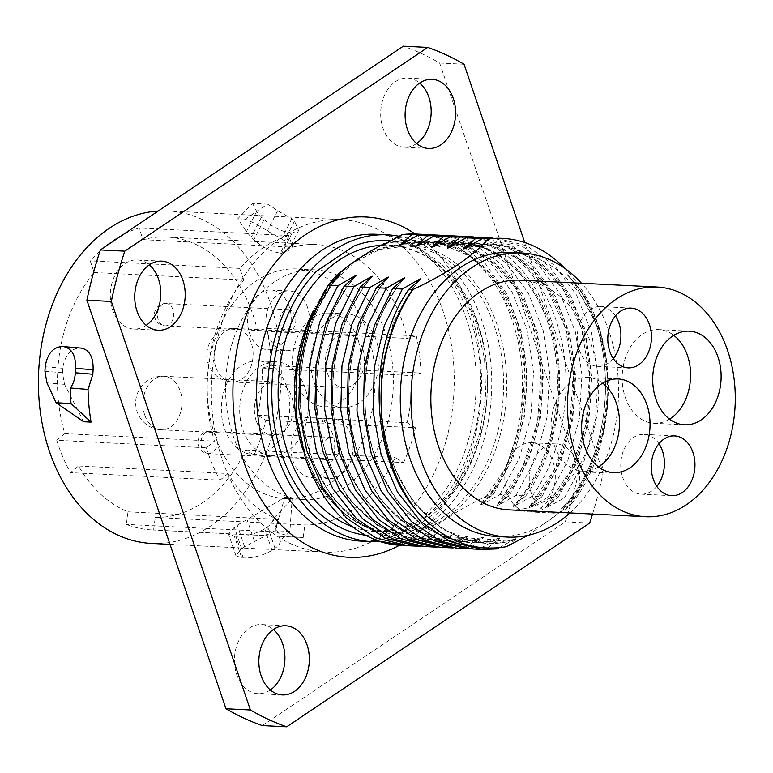 <?xml version="1.0" encoding="UTF-8"?>
<svg xmlns="http://www.w3.org/2000/svg" width="773" height="773" viewBox="0 0 773 773"><rect width="100%" height="100%" fill="white"/><g stroke="black" fill="none" stroke-linecap="round" stroke-linejoin="round"><path stroke-width="0.58" stroke-dasharray="3.87 2.9" d="M94.19 272.531L243.785 280.039A140.328 102.297 -87.1 0 0 214.421 441.151L206.352 447.799L56.758 440.281A152.938 111.486 92.9 0 0 70.469 472.622L78.537 465.984A140.328 102.297 92.9 0 0 128.009 511.823L126.347 524.403A152.938 111.486 92.9 0 0 152.184 529.949A152.938 111.486 92.9 0 0 153.595 530.007L155.267 517.437A140.328 102.297 92.9 0 0 245.621 449.992L254.017 455.065A152.938 111.486 92.9 0 0 265.873 420.28L257.477 415.207A140.328 102.297 92.9 0 0 262.202 368.074L271.352 365.542A152.938 111.486 92.9 0 0 266.704 328.37L257.554 330.902A140.328 102.297 92.9 0 0 166.891 237.05A140.328 102.297 92.9 0 0 143.053 239.669L139.092 228.016A152.938 111.486 92.9 0 0 90.219 260.868L94.19 272.531A140.328 102.297 -87.1 0 0 64.826 433.643L214.421 441.151M143.053 239.669L292.648 247.186L288.687 235.523A152.938 111.486 92.9 0 0 239.814 268.386L243.785 280.039M239.814 268.386L90.219 260.868M151.498 543.438A166.446 121.332 92.9 0 0 270.241 302.968A166.446 121.332 -87.1 0 0 168.205 210.961L341.144 219.648A166.446 121.332 -87.1 0 1 443.19 311.654A166.446 121.332 92.9 0 1 324.447 552.125A166.446 121.332 92.9 0 1 222.411 460.119A166.446 121.332 -87.1 0 1 341.144 219.648M158.194 211.029A166.446 121.332 -87.1 0 1 168.205 210.961M64.826 433.643L56.758 440.281M275.033 530.674L244.635 546.791A190.564 138.918 92.9 0 1 241.688 548.83L235.92 555.729L241.756 557.913L234.364 536.201L228.547 534.075L234.345 527.263A166.446 121.332 92.9 0 0 237.282 525.215L284.812 497.416L275.033 530.674L289.904 531.418L292.194 497.783L284.812 497.416M234.364 536.201L235.891 536.278C245.621 536.559 255.225 534.066 264.724 528.79A166.446 121.332 92.9 0 0 267.661 526.742C271.545 523.862 273.313 521.157 272.966 518.625A166.446 121.332 92.9 0 0 292.194 497.783M252.607 203.396L256.655 211.454L261.429 217.155A190.564 138.918 92.9 0 1 264.105 219.58C272.425 227.011 281.256 231.456 290.6 232.915L280.348 253.158C271.033 251.65 262.221 247.157 253.931 239.678A166.446 121.332 92.9 0 0 251.244 237.263L246.432 231.629L237.736 218.807L252.607 203.396L267.487 204.14L245.118 219.184L237.736 218.807M280.348 253.158L281.874 253.235L288.358 250.694L284.3 241.205A166.446 121.332 92.9 0 0 281.623 238.789L267.381 230.992A166.446 121.332 92.9 0 0 245.118 219.184M61.908 346.526L79.551 348.014C70.382 348.797 64.777 355.541 62.719 368.248A166.446 121.332 92.9 0 0 62.458 372.712L64.526 384.336L83.687 421.739M79.551 348.014L81.416 348.111M262.289 725.576L565.237 521.852A350.536 255.525 92.9 0 0 578.697 471.559L439.624 63.019A350.536 255.525 92.9 0 0 403.313 46.196M146.232 325.327A34.611 25.229 -87.1 0 1 133.806 329.047A34.611 25.229 -87.1 0 1 112.587 309.915A34.611 25.229 -87.1 0 1 137.275 259.921A34.611 25.229 -87.1 0 1 149.266 264.868M270.366 689.96A34.611 25.229 -87.1 0 1 257.931 693.681A34.611 25.229 -87.1 0 1 236.722 674.549A34.611 25.229 -87.1 0 1 261.409 624.555A34.611 25.229 -87.1 0 1 273.4 629.493M507.107 492.72A34.611 25.229 -87.1 0 1 531.795 442.726A34.611 25.229 -87.1 0 1 553.014 461.858A34.611 25.229 -87.1 0 1 528.326 511.852A34.611 25.229 -87.1 0 1 507.107 492.72M416.628 143.507A34.611 25.229 -87.1 0 1 404.192 147.218A34.611 25.229 -87.1 0 1 382.983 128.096A34.611 25.229 -87.1 0 1 407.671 78.092A34.611 25.229 -87.1 0 1 419.662 83.04M592.543 514.064A350.536 255.525 92.9 0 0 603.124 472.786L524.741 242.538M531.534 493.947A34.611 25.229 -87.1 0 1 556.222 443.953A34.611 25.229 -87.1 0 1 577.441 463.085A34.611 25.229 -87.1 0 1 552.753 513.079A34.611 25.229 -87.1 0 1 531.534 493.947M439.624 63.019L464.042 64.246M578.697 471.559L603.124 472.786M565.237 521.852L589.664 523.079M398.868 236.219A153.614 111.979 -87.1 0 1 481.54 319.732A153.614 111.979 92.9 0 1 380.277 541.651M404.723 545.477L415.343 544.83C430.658 527.457 455.77 510.567 490.671 494.169A155.846 113.602 -87.1 0 0 512.18 320.206A155.846 113.602 -87.1 0 0 416.637 234.055M415.343 544.83A155.846 113.602 -87.1 0 1 401.255 545.361M528.133 535.312L572.039 503.31L563.633 508.006C561.169 509.32 560.734 509.291 562.309 507.938L574.184 498.372L564.425 497.88L547.477 507.194C545.023 508.508 544.579 508.479 546.163 507.127L558.038 497.561L548.27 497.068L531.331 506.383C528.877 507.697 528.432 507.668 530.007 506.315L541.883 496.749L532.124 496.256L515.185 505.571C512.721 506.885 512.286 506.856 513.861 505.503L525.737 495.937L515.978 495.445L499.029 504.759C496.575 506.073 496.131 506.044 497.706 504.692L509.581 495.126L499.822 494.633L482.883 503.948C480.42 505.262 479.985 505.242 481.56 503.88L493.435 494.314L512.789 458.341L524.316 417.043L527.167 373.62L521.186 331.482L506.875 293.895L485.425 263.806L458.563 243.543L428.426 234.712M493.435 494.314L490.671 494.169M386.616 243.041L425.102 242.645L440.542 247.051C426.387 239.166 411.449 236.065 395.737 237.746M385.196 243.882C404.018 238.074 422.464 239.128 440.542 247.051M324.815 290.397L328.989 284.435M416.183 544.878L433.131 535.554C435.614 534.259 436.059 534.278 434.445 535.621L422.57 545.197L407.912 545.699M340.033 274.946C302.108 316.756 289.015 395.641 311.017 455.326C331.81 516.944 385.988 551.497 435.16 534.568L434.445 535.621C385.466 551.439 332.11 516.905 311.335 456.428C289.044 396.974 301.567 318.147 339.241 275.681M420.87 546.289L432.329 545.68L422.57 545.197M432.329 545.68L449.277 536.365C451.77 535.071 452.205 535.09 450.601 536.433L438.726 546.009L424.058 546.511M356.189 275.758C318.254 317.568 305.161 396.452 327.172 456.138C347.956 517.746 402.134 552.309 451.316 535.38L450.601 536.433C401.612 552.251 348.265 517.717 327.491 457.239C305.19 397.786 317.713 318.959 355.387 276.492M437.016 547.1L448.485 546.492L438.726 546.009M448.485 546.492L465.423 537.177C467.916 535.873 468.361 535.902 466.747 537.245L454.872 546.82L440.214 547.323M372.335 276.57C334.409 318.379 321.307 397.264 343.318 456.949C364.112 518.557 418.28 553.12 467.462 536.191L466.747 537.245C417.758 553.062 364.412 518.528 343.637 458.051C321.346 398.597 333.859 319.771 371.533 277.304M453.171 547.912L464.631 547.303L454.872 546.82M464.631 547.303L481.579 537.989C484.072 536.684 484.507 536.713 482.903 538.056L471.028 547.632L456.36 548.134M388.49 277.381C350.556 319.191 337.463 398.076 359.474 457.761C380.258 519.369 434.436 553.932 483.618 537.003L482.903 538.056C433.914 553.874 380.558 519.34 359.793 458.862C337.492 399.409 350.014 320.582 387.688 278.116M469.317 548.724L480.787 548.115L471.028 547.632M480.787 548.115L497.725 538.8C500.218 537.496 500.662 537.525 499.049 538.868L487.174 548.444L472.506 548.946M404.637 278.193C366.702 320.003 353.609 398.887 375.62 458.573C396.404 520.181 450.582 554.743 499.764 537.815L499.049 538.868C450.06 554.676 396.713 520.152 375.939 459.674C353.638 400.211 366.16 321.394 403.835 278.927M487.174 548.444L496.933 548.927M499.184 547.728L513.881 539.612C516.364 538.308 516.808 538.337 515.195 539.68L506.392 546.685M420.783 279.005C382.857 320.814 369.765 399.699 391.766 459.384C412.56 520.992 466.737 555.555 515.91 538.626L515.195 539.68C466.216 555.487 412.859 520.963 392.085 460.486C369.794 401.023 382.316 322.206 419.99 279.739M511.204 252.442A142.222 103.679 -87.1 0 1 598.399 331.057A142.222 103.679 92.9 0 1 496.933 536.53M572.039 503.31C606.119 459.983 617.54 388.993 600.254 333.859L598.254 327.655L574.281 283.063L567.073 274.483C619.869 327.124 618.255 450.63 562.309 507.938L561.44 508.692C617.878 452.224 620.149 328.052 567.527 275.217M574.184 498.372C600.853 458.708 611.694 413.159 606.718 361.716C601.21 324.467 587.992 295.392 567.073 274.483M606.718 361.716A155.846 113.602 92.9 0 0 565.024 268.521M496.218 238.055L526.935 245.833L554.512 265.429L576.687 295.267L591.635 332.979L598.089 375.523L595.49 419.507L583.982 461.404L564.425 497.88M464.003 248.935C510.451 232.064 561.874 265.699 580.716 326.38C601.104 386.114 585.866 465.858 545.284 507.88L570.976 469.839L585.944 424.329L589.538 375.485L581.47 328.554L562.696 288.59L535.312 259.873L502.373 245.505L467.481 247.031M558.038 497.561L577.392 461.587L588.92 420.29L591.77 376.866L585.779 334.728L571.479 297.141L550.028 267.043L523.157 246.79L493.019 237.958M480.072 237.243L510.789 245.022L538.356 264.617L560.541 294.465L575.479 332.168L581.943 374.712L579.344 418.695L567.836 460.592L548.27 497.068M447.857 248.123C494.295 231.253 545.728 264.888 564.561 325.568C584.958 385.302 569.72 465.046 529.138 507.069L554.83 469.027L569.798 423.517L573.392 374.673L565.324 327.742L546.54 287.778L519.166 259.061L486.217 244.693L451.326 246.22M541.883 496.749L561.246 460.776L572.764 419.478L575.624 376.055L569.633 333.917L555.333 296.33L533.872 266.231L507.011 245.978L476.873 237.147M463.916 236.432L468.303 236.78C509.649 240.529 546.975 279.961 560.067 334.197C574.02 387.978 562.918 453.558 532.124 496.256M433.643 246.316C444.117 243.022 454.659 241.93 465.259 243.041C507.281 246.751 544.733 289.247 555.198 345.753C566.706 401.796 550.395 467.916 515.185 505.571M435.18 245.408L463.935 242.973C505.957 246.684 543.409 289.189 553.874 345.686C565.382 401.728 549.072 467.849 513.861 505.503L512.982 506.257C548.279 469.259 565.092 403.612 554.164 347.483C544.057 290.262 506.508 247.283 464.525 243.563C453.5 242.413 442.562 243.659 431.701 247.312M525.737 495.937C556.531 453.239 567.624 387.65 553.681 333.878C540.588 279.642 503.252 240.21 461.906 236.451L460.727 236.335M447.77 235.62L478.487 243.398L506.064 262.994L528.239 292.841L543.177 330.544L549.642 373.088L547.042 417.072L535.534 458.969L515.978 495.445M415.555 246.5C462.003 229.629 513.427 263.264 532.268 323.955C552.656 383.688 537.419 463.423 496.836 505.445L522.529 467.404L537.496 421.894L541.09 373.05L533.022 326.119L514.248 286.155L486.864 257.438L453.915 243.07L419.034 244.597M509.581 495.126L528.945 459.152L540.462 417.855L543.322 374.432L537.332 332.293L523.031 294.706L501.58 264.608L474.709 244.355L444.572 235.523M431.624 234.808L462.331 242.587L489.908 262.182L512.093 292.03L527.031 329.733L533.496 372.277L530.887 416.261L519.379 458.157L499.822 494.633M399.399 245.688C445.847 228.827 497.281 262.453 516.113 323.143C536.51 382.877 521.273 462.612 480.69 504.634L506.383 466.592L521.34 421.082L524.944 372.238L516.866 325.307L498.092 285.343L470.718 256.626L437.769 242.258L402.878 243.785M569.923 512.924A142.222 103.679 92.9 0 0 609.085 331.598A142.222 103.679 -87.1 0 0 581.46 283.247M508.992 509.861A114.984 83.822 92.9 0 0 549.767 497.86A114.984 83.822 92.9 0 0 597.297 370.731A114.984 83.822 92.9 0 0 520.519 280.184M613.289 358.537A29.915 21.808 -87.1 0 1 597.587 366.334A29.915 21.808 -87.1 0 1 579.248 349.792A29.915 21.808 -87.1 0 1 600.592 306.572A29.915 21.808 -87.1 0 1 615.424 315.906M669.544 419.111A46.882 34.176 -87.1 0 1 654.035 423.285A46.882 34.176 -87.1 0 1 625.289 397.37A46.882 34.176 -87.1 0 1 658.731 329.627A46.882 34.176 -87.1 0 1 673.747 335.337M656.789 486.333A29.915 21.808 -87.1 0 1 641.097 494.131A29.915 21.808 -87.1 0 1 622.758 477.598A29.915 21.808 -87.1 0 1 644.102 434.378A29.915 21.808 -87.1 0 1 658.934 443.702M598.466 466.902A46.882 34.176 -87.1 0 1 582.958 471.076A46.882 34.176 -87.1 0 1 554.212 445.161A46.882 34.176 -87.1 0 1 587.654 377.427A46.882 34.176 -87.1 0 1 602.669 383.137M600.254 333.859C617.482 392.413 602.099 467.114 563.633 508.006M290.6 232.915L292.126 232.992L298.581 230.509L294.484 221.107A190.564 138.918 92.9 0 0 291.808 218.682L277.623 210.768A190.564 138.918 92.9 0 0 267.487 204.14M277.623 210.768L267.381 230.992M241.756 557.913L243.282 557.99C252.993 558.222 262.588 555.681 272.057 550.357A190.564 138.918 92.9 0 0 275.004 548.318C278.898 545.458 280.686 542.791 280.357 540.327A190.564 138.918 92.9 0 0 289.904 531.418M280.357 540.327L272.966 518.625M206.352 447.799A152.938 111.486 92.9 0 0 220.054 480.139L70.469 472.622M78.537 465.984L228.122 473.491A140.328 102.297 92.9 0 0 277.604 519.34L275.942 531.911L126.347 524.403M220.054 480.139L228.122 473.491M128.009 511.823L277.604 519.34M275.942 531.911A152.938 111.486 92.9 0 0 301.77 537.457A152.938 111.486 92.9 0 0 303.19 537.515L153.595 530.007M155.267 517.437L304.852 524.944A140.328 102.297 92.9 0 0 395.216 457.51L403.612 462.573L254.017 455.065M303.19 537.515L304.852 524.944M245.621 449.992L395.216 457.51M403.612 462.573A152.938 111.486 92.9 0 0 415.468 427.788L265.873 420.28M257.477 415.207L407.071 422.725A140.328 102.297 92.9 0 0 411.796 375.591L420.947 373.05L271.352 365.542M415.468 427.788L407.071 422.725M262.202 368.074L411.796 375.591M420.947 373.05A152.938 111.486 92.9 0 0 416.299 335.878L266.704 328.37M257.554 330.902L407.149 338.419L416.299 335.878M292.648 247.186A140.328 102.297 -87.1 0 1 316.486 244.568A140.328 102.297 -87.1 0 1 407.149 338.419M288.687 235.523L139.092 228.016M274.434 281.874A114.984 83.822 92.9 0 0 226.904 409.004A114.984 83.822 92.9 0 0 303.673 499.551A114.984 83.822 92.9 0 0 344.458 487.55A114.984 83.822 92.9 0 0 391.988 360.421A114.984 83.822 92.9 0 0 315.21 269.874A114.984 83.822 92.9 0 0 274.434 281.874M296.9 268.956A114.984 83.822 -87.1 0 0 256.114 280.957A114.984 83.822 92.9 0 0 208.584 408.086A114.984 83.822 92.9 0 0 285.363 498.633A114.984 83.822 92.9 0 0 326.138 486.632A114.984 83.822 -87.1 0 0 373.668 359.503A114.984 83.822 -87.1 0 0 296.9 268.956L315.21 269.874M289.218 306.552A29.915 21.808 92.9 0 0 270.879 290.01A29.915 21.808 92.9 0 0 249.534 333.24A29.915 21.808 92.9 0 0 267.873 349.773A29.915 21.808 92.9 0 0 289.218 306.552M357.764 338.989A46.882 34.176 92.9 0 0 329.018 313.065A46.882 34.176 92.9 0 0 295.566 380.809A46.882 34.176 92.9 0 0 324.312 406.724A46.882 34.176 92.9 0 0 357.764 338.989M332.728 434.349A29.915 21.808 92.9 0 0 314.379 417.816A29.915 21.808 92.9 0 0 293.035 461.037A29.915 21.808 92.9 0 0 311.384 477.579A29.915 21.808 92.9 0 0 332.728 434.349M286.686 386.78A46.882 34.176 92.9 0 0 257.94 360.865A46.882 34.176 92.9 0 0 224.489 428.6A46.882 34.176 92.9 0 0 253.235 454.524A46.882 34.176 92.9 0 0 286.686 386.78M307.538 307.47A29.915 21.808 92.9 0 0 289.189 290.928A29.915 21.808 92.9 0 0 267.844 334.158A29.915 21.808 92.9 0 0 286.194 350.691A29.915 21.808 92.9 0 0 307.538 307.47M280.29 325.791A11.16 8.136 -87.1 0 1 288.252 309.664A11.16 8.136 -87.1 0 1 295.093 315.838A11.16 8.136 -87.1 0 1 287.131 331.965A11.16 8.136 -87.1 0 1 280.29 325.791M376.084 339.907A46.882 34.176 92.9 0 0 347.338 313.993A46.882 34.176 92.9 0 0 313.886 381.727A46.882 34.176 92.9 0 0 342.632 407.642A46.882 34.176 92.9 0 0 376.084 339.907M327.211 372.76A26.794 19.528 -87.1 0 1 346.323 334.062A26.794 19.528 -87.1 0 1 362.75 348.865A26.794 19.528 -87.1 0 1 343.637 387.573A26.794 19.528 -87.1 0 1 327.211 372.76M351.039 435.267A29.915 21.808 92.9 0 0 332.699 418.734A29.915 21.808 92.9 0 0 311.355 461.954A29.915 21.808 92.9 0 0 329.694 478.497A29.915 21.808 92.9 0 0 351.039 435.267M323.79 453.596A11.16 8.136 -87.1 0 1 331.762 437.46A11.16 8.136 -87.1 0 1 338.603 443.634A11.16 8.136 -87.1 0 1 330.641 459.761A11.16 8.136 -87.1 0 1 323.79 453.596M305.006 387.698A46.882 34.176 92.9 0 0 276.261 361.783A46.882 34.176 92.9 0 0 242.809 429.527A46.882 34.176 92.9 0 0 271.555 455.442A46.882 34.176 92.9 0 0 305.006 387.698M256.134 420.56A26.794 19.528 -87.1 0 1 275.246 381.852A26.794 19.528 -87.1 0 1 291.672 396.665A26.794 19.528 -87.1 0 1 272.56 435.373A26.794 19.528 -87.1 0 1 256.134 420.56M399.525 545.265A170.36 124.182 92.9 0 0 470.206 311.142A170.36 124.182 -87.1 0 0 415.159 233.997M360.962 541.11A153.614 111.979 92.9 0 0 470.554 319.181A153.614 111.979 -87.1 0 0 376.374 234.267C409.468 234.857 447.325 263.245 465.8 317.114C483.202 366.644 478.419 430.832 454.041 476.216C428.667 520.596 397.641 542.231 360.962 541.11M365.223 535.187A147.807 107.747 92.9 0 0 466.351 472.274A147.807 107.747 92.9 0 0 477.695 322.322A147.807 107.747 92.9 0 0 390.336 240.857M351.899 526.577A143.343 104.49 92.9 0 0 375.523 531.553A143.343 104.49 92.9 0 0 477.782 324.467A143.343 104.49 92.9 0 0 389.901 245.234A143.343 104.49 92.9 0 0 381.07 245.302M302.407 448.398A143.343 104.49 92.9 0 0 303.934 453.142A143.343 104.49 92.9 0 0 391.814 532.375A143.343 104.49 92.9 0 0 494.073 325.288A143.343 104.49 92.9 0 0 406.192 246.056A143.343 104.49 92.9 0 0 313.229 311.036M497.097 324.805A144.648 105.447 92.9 0 0 357.126 259.95A144.648 105.447 92.9 0 0 305.229 453.828A144.648 105.447 92.9 0 0 445.209 518.693A144.648 105.447 92.9 0 0 497.097 324.805M433.131 535.554L396.704 538.346L361.88 525.321L332.264 497.86L310.939 458.872L300.079 412.531L300.755 363.745L312.794 317.722L334.835 279.353M449.277 536.365L412.85 539.158L378.026 526.133L348.42 498.672L327.095 459.684L316.234 413.333L316.901 364.556L328.94 318.534L350.981 280.164M465.423 537.177L429.005 539.969L394.182 526.944L364.566 499.484L343.241 460.495L332.38 414.144L333.057 365.368L345.096 319.346L367.136 280.976M481.579 537.989L445.151 540.781L410.328 527.756L380.722 500.295L359.397 461.307L348.526 414.956L349.203 366.18L361.242 320.148L383.282 281.787M497.725 538.8L461.307 541.593L426.474 528.568L396.868 501.097L375.543 462.119L364.682 415.768L365.349 366.991L377.398 320.959L399.438 282.599M513.881 539.612L477.453 542.404L442.629 529.379L413.014 501.909L391.689 462.93L380.828 416.579L381.504 367.803L393.544 321.771L415.584 283.411M465.945 247.94C512.654 232.016 563.72 266.434 582.214 326.795C602.235 386.133 587.432 464.844 547.477 507.194M449.799 247.128C496.508 231.204 547.574 265.622 566.068 325.984C586.089 385.321 571.286 464.032 531.331 506.383M468.303 236.78L465.259 243.041L463.935 242.973L461.906 236.451M465.259 243.041L463.935 242.973M417.497 245.505C464.206 229.581 515.272 263.999 533.766 324.36C553.787 383.708 538.984 462.409 499.029 504.759M401.342 244.693C448.05 228.769 499.126 263.187 517.62 323.549C537.631 382.896 522.838 461.597 482.883 503.948M256.655 211.454L246.432 231.629M261.429 217.155L251.244 237.263M264.105 219.58L253.931 239.678M292.126 232.992L281.874 253.235M294.484 221.107L284.3 241.205M291.808 218.682L281.623 238.789M46.931 382.857L64.526 384.336M44.94 371.243L62.458 372.712M63.434 346.604L81.078 348.082M45.201 366.779L62.719 368.248M254.394 541.235L247.022 519.582M244.635 546.791L237.282 525.215M241.688 548.83L234.345 527.263M243.282 557.99L235.891 536.278M272.057 550.357L264.724 528.79M275.004 548.318L267.661 526.742M158.165 319.655A11.16 8.136 -87.1 0 1 166.137 303.528A11.16 8.136 -87.1 0 1 172.978 309.702A11.16 8.136 -87.1 0 1 165.016 325.829A11.16 8.136 -87.1 0 1 158.165 319.655M215.783 367.165A26.794 19.528 -87.1 0 1 234.895 328.457A26.794 19.528 -87.1 0 1 251.322 343.27A26.794 19.528 -87.1 0 1 232.209 381.978A26.794 19.528 -87.1 0 1 215.783 367.165M201.676 447.461A11.16 8.136 -87.1 0 1 209.638 431.334A11.16 8.136 -87.1 0 1 216.488 437.499A11.16 8.136 -87.1 0 1 208.517 453.635A11.16 8.136 -87.1 0 1 201.676 447.461M144.706 414.966A26.794 19.528 -87.1 0 1 163.818 376.258A26.794 19.528 -87.1 0 1 180.244 391.07A26.794 19.528 -87.1 0 1 161.132 429.778A26.794 19.528 -87.1 0 1 144.706 414.966M170.021 544.366L324.447 552.125M476.516 323.916C458.002 275.014 429.131 248.79 389.901 245.234L406.192 246.056L380.007 249.379L354.846 261.854L332.4 282.87L314.292 311.132L301.856 344.719L296.011 381.36L297.151 418.531L305.2 453.693C323.713 502.585 352.585 528.819 391.814 532.375L375.523 531.553L401.718 528.23L426.87 515.755L449.326 494.73L467.433 466.477L479.859 432.88L485.715 396.249L484.565 359.078L476.516 323.916M383.253 244.877C397.187 240.248 411.13 239.514 425.092 242.674M401.525 545.38L401.003 545.351M631.116 308.108L600.592 306.572M628.12 367.871L597.587 366.334M689.265 331.163L658.731 329.627M684.559 424.812L654.035 423.285M674.626 435.904L644.102 434.378M671.631 495.667L641.097 494.131M618.187 378.954L587.654 377.427M613.482 472.612L582.958 471.076M161.702 261.148L137.275 259.921M158.223 330.274L133.806 329.047M285.826 625.782L261.409 624.555M282.358 694.908L257.931 693.681M556.222 443.953L531.795 442.726M552.753 513.079L528.326 511.852M432.088 79.319L407.671 78.092M428.619 148.445L404.192 147.218M298.581 230.509L288.358 250.694M235.92 555.729L228.547 534.075M152.184 529.949L301.77 537.457M166.891 237.05L316.486 244.568M285.363 498.633L303.673 499.551M270.879 290.01L289.189 290.928M267.873 349.773L286.194 350.691M288.252 309.664L166.137 303.528A11.16 11.16 0 0 0 155.006 318.273A11.16 11.16 0 0 0 165.016 325.829L287.131 331.965M329.018 313.065L347.338 313.993M324.312 406.724L342.632 407.642M346.323 334.062L234.895 328.457A26.794 26.794 0 0 0 208.188 363.851A26.794 26.794 0 0 0 232.209 381.978L343.637 387.573M314.379 417.816L332.699 418.734M311.384 477.579L329.694 478.497M331.762 437.46L209.638 431.334A11.16 11.16 0 0 0 198.516 446.079A11.16 11.16 0 0 0 208.517 453.635L330.641 459.761M257.94 360.865L276.261 361.783M253.235 454.524L271.555 455.442M275.246 381.852L163.818 376.258A26.794 26.794 0 0 0 137.111 411.651A26.794 26.794 0 0 0 161.132 429.778L272.56 435.373"/><path stroke-width="1.16" d="M158.194 211.029A166.446 121.332 -87.1 0 0 49.462 451.432A166.446 121.332 92.9 0 0 151.498 543.438L170.021 544.366M75.58 368.306A190.564 138.918 92.9 0 0 75.31 372.76C74.971 378.809 73.329 383.872 70.401 387.978L88.035 389.457A166.446 121.332 92.9 0 0 91.069 422.116L83.687 421.739L56.129 402.762L46.931 382.857L44.94 371.243A190.564 138.918 92.9 0 1 45.201 366.779C47.211 354.063 52.786 347.319 61.908 346.526L63.434 346.604C71.831 348.275 75.87 355.503 75.58 368.306L93.098 369.774C93.436 356.981 89.426 349.754 81.078 348.082M93.098 369.774A166.446 121.332 92.9 0 0 92.837 374.238L88.035 389.457M524.741 242.538L464.042 64.246A350.536 255.525 92.9 0 0 427.74 47.424L403.313 46.196L100.355 249.921A350.536 255.525 92.9 0 0 86.895 300.214L225.977 708.754A350.536 255.525 92.9 0 0 262.289 725.576L286.706 726.804L589.664 523.079A350.536 255.525 92.9 0 0 592.543 514.064M149.266 264.868A34.611 25.229 -87.1 0 1 158.494 279.053A34.611 25.229 -87.1 0 1 146.232 325.327M273.4 629.493A34.611 25.229 -87.1 0 1 282.618 643.677A34.611 25.229 -87.1 0 1 270.366 689.96M419.662 83.04A34.611 25.229 -87.1 0 1 428.88 97.224A34.611 25.229 -87.1 0 1 416.628 143.507M427.74 47.424L124.782 251.148A350.536 255.525 92.9 0 0 111.322 301.441L250.404 709.981A350.536 255.525 92.9 0 0 286.706 726.804M100.355 249.921L124.782 251.148M137.014 311.142A34.611 25.229 -87.1 0 1 161.702 261.148A34.611 25.229 -87.1 0 1 182.911 280.28A34.611 25.229 -87.1 0 1 158.223 330.274A34.611 25.229 -87.1 0 1 137.014 311.142M261.139 675.776A34.611 25.229 -87.1 0 1 285.826 625.782A34.611 25.229 -87.1 0 1 307.045 644.904A34.611 25.229 -87.1 0 1 282.358 694.908A34.611 25.229 -87.1 0 1 261.139 675.776M407.4 129.323A34.611 25.229 -87.1 0 1 432.088 79.319A34.611 25.229 -87.1 0 1 453.307 98.451A34.611 25.229 -87.1 0 1 428.619 148.445A34.611 25.229 -87.1 0 1 407.4 129.323M225.977 708.754L250.404 709.981M86.895 300.214L111.322 301.441M387.37 234.828L376.374 234.267A153.614 111.979 -87.1 0 0 266.791 456.196A153.614 111.979 92.9 0 0 360.962 541.11L371.958 541.66A153.614 111.979 92.9 0 1 277.787 456.746A153.614 111.979 -87.1 0 1 387.37 234.828A153.614 111.979 -87.1 0 1 398.868 236.219M371.958 541.66A153.614 111.979 92.9 0 0 380.277 541.651M390.336 240.857A147.807 107.747 92.9 0 0 354.053 245.949L316.891 270.936A147.807 107.747 92.9 0 0 281.633 454.157A147.807 107.747 92.9 0 0 365.223 535.187M354.053 245.949L316.891 270.936M401.255 545.361A155.846 113.602 -87.1 0 1 401.003 545.351A155.846 113.602 -87.1 0 1 378.306 541.013C344.671 528.036 320.38 500.44 305.412 458.215L296.243 415.217L296.648 370.364L306.485 327.53L324.815 290.397M428.426 234.712L402.298 234.577A155.846 113.602 -87.1 0 1 416.637 234.055L425.227 234.49M402.298 234.577L385.196 243.882C382.819 245.215 382.403 245.176 383.939 243.766L383.253 244.877M411.217 235.031L399.399 245.688M402.878 243.785L400.028 244.635C398.568 245.988 399.003 246.007 401.342 244.693L417.604 235.35L431.624 234.808L441.383 235.301L427.372 235.833L417.604 235.35M427.372 235.833L415.555 246.5M419.034 244.597L416.174 245.447C414.714 246.8 415.159 246.819 417.497 245.505L433.759 236.161L447.77 235.62L457.529 236.113L443.518 236.644L433.759 236.161M443.518 236.644L431.701 247.312M435.18 245.408L432.32 246.249C430.861 247.611 431.305 247.631 433.643 246.316L449.905 236.973L463.916 236.432M476.873 237.147L449.905 236.973M459.664 237.456L447.857 248.123M451.326 246.22L448.475 247.06C447.016 248.423 447.451 248.442 449.799 247.128L466.061 237.784L475.82 238.268L464.003 248.935M467.481 247.031L464.621 247.872C463.162 249.235 463.607 249.254 465.945 247.94L482.207 238.596L488.236 238.896C472.912 256.269 447.799 273.159 412.908 289.556L408.791 289.344L420.783 279.005M419.99 279.739C421.498 278.386 421.053 278.357 418.666 279.671L402.404 289.025L392.645 288.532L404.637 278.193M403.835 278.927C405.352 277.575 404.907 277.546 402.511 278.86L386.249 288.213L376.49 287.72L388.49 277.381M387.688 278.116C389.196 276.763 388.761 276.734 386.365 278.048L370.103 287.401L360.344 286.909L372.335 276.57M371.533 277.304C373.05 275.951 372.605 275.922 370.219 277.236L353.957 286.59L344.188 286.097L356.189 275.758M355.387 276.492C356.894 275.14 356.459 275.12 354.063 276.434L337.801 285.778L328.042 285.285L340.033 274.946M339.241 275.681C340.748 274.328 340.304 274.309 337.917 275.623L334.226 277.807C346.536 266.086 363.107 254.732 383.939 243.766L386.616 243.041M328.989 284.435L334.226 277.807M378.306 541.013L404.723 545.477M337.801 285.778L319.703 322.322L309.654 364.296L308.514 408.357L316.428 450.978L332.825 488.749L356.469 518.673L385.495 538.337L417.671 546.192L407.912 545.699L375.736 537.844L346.7 518.181L323.075 488.265L306.668 450.485L298.745 407.864L299.895 363.812L309.944 321.839L328.042 285.285M417.671 546.192L420.87 546.289M433.827 547.004L424.058 546.511L391.892 538.655L362.856 518.992L339.221 489.067L322.814 451.297L314.901 408.675L316.041 364.614L326.09 322.65L344.188 286.097M353.957 286.59L335.849 323.133L325.8 365.107L324.66 409.168L332.583 451.79L348.981 489.56L372.615 519.475L401.651 539.148L433.817 547.004L437.016 547.1M370.103 287.401L352.005 323.945L341.956 365.919L340.806 409.98L348.729 452.601L365.127 490.372L388.771 520.287L417.797 539.96L449.973 547.806L440.214 547.323L408.038 539.467L379.002 519.804L355.367 489.879L338.97 452.108L331.047 409.487L332.197 365.426L342.246 323.462L360.344 286.909M449.973 547.806L453.171 547.912M386.249 288.213L368.151 324.757L358.102 366.731L356.962 410.792L364.875 453.413L381.282 491.184L404.917 521.099L433.953 540.771L466.119 548.617L456.36 548.134L424.193 540.279L395.158 520.615L371.523 490.691L355.116 452.92L347.203 410.299L348.343 366.238L358.392 324.274L376.49 287.72M466.119 548.617L469.317 548.724M402.404 289.025L384.307 325.568L374.248 367.542L373.108 411.603L381.031 454.224L397.428 491.995L421.063 521.91L450.099 541.583L482.275 549.429L472.516 548.946L440.339 541.09L411.304 521.427L387.669 491.502L371.272 453.732L363.349 411.11L364.489 367.049L374.538 325.085L392.645 288.532M482.275 549.429L496.933 548.927L499.184 547.728M528.133 535.312L506.392 546.685C473.269 552.173 443.866 540.791 418.212 512.528C369.871 459.104 365.929 350.855 408.791 289.344M418.212 512.528A155.846 113.602 -87.1 0 1 391.399 463.52A155.846 113.602 92.9 0 1 412.908 289.556M521.891 252.984A142.222 103.679 -87.1 0 0 420.425 458.457A142.222 103.679 92.9 0 0 507.619 537.071L496.933 536.53A142.222 103.679 92.9 0 1 409.738 457.916A142.222 103.679 -87.1 0 1 511.204 252.442L521.891 252.984A142.222 103.679 -87.1 0 1 581.46 283.247M565.024 268.521A155.846 113.602 92.9 0 0 502.576 238.374A155.846 113.602 92.9 0 0 488.236 238.896M482.207 238.596L502.576 238.374M493.019 237.958L475.82 238.268M466.061 237.784L480.072 237.243L489.831 237.736M460.727 236.335L457.529 236.113M444.572 235.523L441.383 235.301M507.619 537.071A142.222 103.679 92.9 0 0 569.923 512.924M657.137 287.044L520.519 280.184A114.984 83.822 92.9 0 0 479.743 292.184A114.984 83.822 92.9 0 0 432.213 419.314A114.984 83.822 92.9 0 0 508.992 509.861L645.61 516.722A114.984 83.822 92.9 0 0 686.385 504.73A114.984 83.822 -87.1 0 0 733.915 377.591A114.984 83.822 -87.1 0 0 657.137 287.044A114.984 83.822 -87.1 0 0 616.361 299.045A114.984 83.822 92.9 0 0 568.831 426.174A114.984 83.822 92.9 0 0 645.61 516.722M609.781 351.329A29.915 21.808 -87.1 0 1 631.116 308.108A29.915 21.808 -87.1 0 1 649.465 324.641A29.915 21.808 -87.1 0 1 628.12 367.871A29.915 21.808 -87.1 0 1 609.781 351.329M655.813 398.897A46.882 34.176 -87.1 0 1 689.265 331.163A46.882 34.176 -87.1 0 1 718.011 357.078A46.882 34.176 -87.1 0 1 684.559 424.812A46.882 34.176 -87.1 0 1 655.813 398.897M653.282 479.134A29.915 21.808 -87.1 0 1 674.626 435.904A29.915 21.808 -87.1 0 1 692.966 452.447A29.915 21.808 -87.1 0 1 671.631 495.667A29.915 21.808 -87.1 0 1 653.282 479.134M584.736 446.697A46.882 34.176 -87.1 0 1 618.187 378.954A46.882 34.176 -87.1 0 1 646.933 404.878A46.882 34.176 -87.1 0 1 613.482 472.612A46.882 34.176 -87.1 0 1 584.736 446.697M615.424 315.906A29.915 21.808 -87.1 0 1 618.931 323.114A29.915 21.808 -87.1 0 1 613.289 358.537M673.747 335.337A46.882 34.176 -87.1 0 1 687.477 355.541A46.882 34.176 -87.1 0 1 669.544 419.111M658.934 443.702A29.915 21.808 -87.1 0 1 662.442 450.91A29.915 21.808 -87.1 0 1 656.789 486.333M602.669 383.137A46.882 34.176 -87.1 0 1 616.4 403.342A46.882 34.176 -87.1 0 1 598.466 466.902M63.434 346.604L81.416 348.111M56.129 402.762L71 403.516A190.564 138.918 92.9 0 1 70.401 387.978M91.069 422.116L71 403.516M415.159 233.997A170.36 124.182 -87.1 0 0 271.738 267.332A170.36 124.182 -87.1 0 0 244.239 463.085A170.36 124.182 92.9 0 0 399.525 545.265M381.07 245.302A143.343 104.49 92.9 0 0 287.653 452.321A143.343 104.49 92.9 0 0 351.899 526.577M313.229 311.036A143.343 104.49 92.9 0 0 302.407 448.398M334.835 279.353L337.917 275.623M350.981 280.164L354.063 276.434M367.136 280.976L370.219 277.236M383.282 281.787L386.365 278.048M399.438 282.599L402.511 278.86M415.584 283.411L418.666 279.671M75.31 372.76L92.837 374.238M473.685 236.924L463.926 236.432"/></g></svg>
